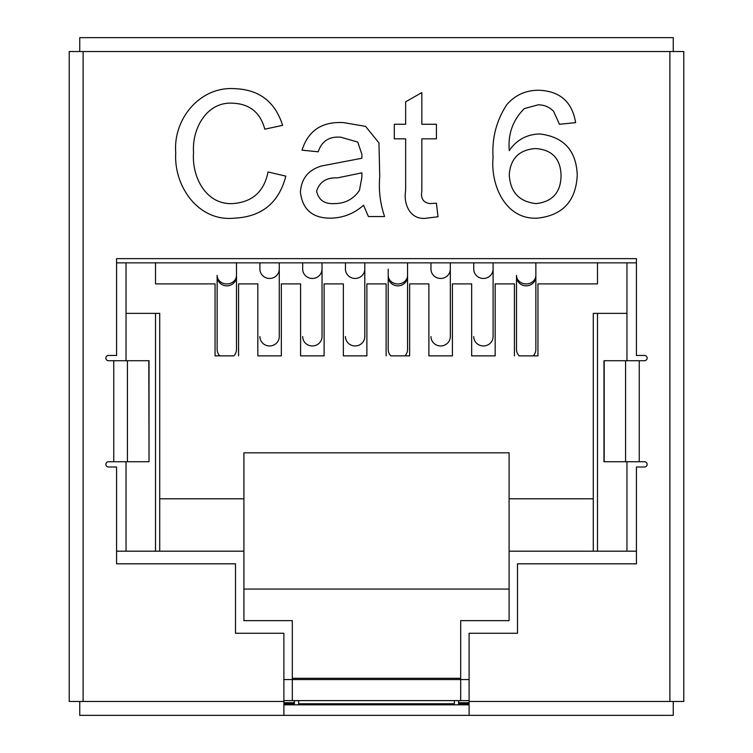 <?xml version="1.0" encoding="UTF-8"?>
<svg xmlns="http://www.w3.org/2000/svg" width="753" height="753" viewBox="0 0 753 753"><rect width="100%" height="100%" fill="white"/><g stroke="black" fill="none" stroke-linecap="round" stroke-linejoin="round"><path stroke-width="1.13" d="M215.057 355.868L219.791 355.868A9.685 9.394 180 0 1 217.137 349.411A9.685 9.394 180 0 0 217.137 349.411L217.137 276.455A9.685 9.394 0 0 0 226.813 285.848A9.685 9.394 0 0 0 236.498 276.455L236.498 349.411A9.685 9.394 180 0 1 233.844 355.868L215.057 355.868L215.057 283.89L155.513 283.89L155.513 262.844M597.487 262.844L597.487 283.89L537.943 283.89L537.943 355.868L519.156 355.868A9.685 9.394 180 0 1 516.502 349.411A9.685 9.394 180 0 0 516.502 349.411L516.502 276.455A9.685 9.394 0 0 0 526.187 285.848A9.685 9.394 0 0 0 535.863 276.455L535.863 349.411A9.685 9.394 180 0 1 533.209 355.868L537.943 355.868M509.094 620.641L509.094 589.072L243.906 589.072L243.906 620.641L292.315 620.641L292.315 679.573L460.685 679.573L460.685 620.641L509.094 620.641L509.094 551.187L636.426 551.187M126.043 551.187L126.043 461.74M126.043 360.715L126.043 262.844M626.957 262.844L626.957 360.715M626.957 461.74L626.957 551.187M469.11 700.619L283.89 700.619M514.421 355.868L514.421 283.89L495.173 283.89L495.173 355.868L471.66 355.868L495.173 355.868M471.66 355.868L471.66 283.89L452.412 283.89L452.412 355.868L428.89 355.868L452.412 355.868M428.89 355.868L428.89 283.89L409.641 283.89L409.641 355.868L390.854 355.868A9.685 9.394 180 0 1 388.2 349.411L388.2 276.455A9.685 9.394 0 0 0 397.885 285.848A9.685 9.394 0 0 0 407.561 276.455L407.561 349.411A9.685 9.394 180 0 1 404.916 355.868L409.641 355.868M386.12 355.868L386.12 283.89L366.88 283.89L366.88 355.868L343.359 355.868L366.88 355.868M343.359 355.868L343.359 283.89L324.11 283.89L324.11 355.868L300.588 355.868L324.11 355.868M300.588 355.868L300.588 283.89L281.34 283.89L281.34 355.868L257.827 355.868L281.34 355.868M257.827 355.868L257.827 283.89L238.579 283.89L238.579 355.868M116.574 551.187L243.906 551.187L243.906 452.826L509.094 452.826L509.094 498.797L593.279 498.797L593.279 313.361L626.957 313.361M126.043 313.361L159.721 313.361L159.721 498.797L243.906 498.797M283.89 679.573L292.315 679.573L292.315 700.619M243.906 551.187L243.906 620.641M636.426 262.844L116.574 262.844M460.685 700.619L460.685 679.573L469.11 679.573M509.094 498.797L509.094 551.187M159.721 551.187L159.721 498.797M593.279 498.797L593.279 551.187M159.721 313.361L155.513 313.361L155.513 551.187M597.487 551.187L597.487 313.361L593.279 313.361M197.606 283.89L155.513 283.89M597.487 283.89L555.394 283.89M430.057 203.592L436.401 203.188L438.02 216.77L426.612 218.163C410.46 220.61 403.184 204.214 405.641 190.613L405.641 138.834L394.308 138.834L394.308 124.264L405.641 124.264L405.641 101.806L421.831 92.591L421.831 124.264L436.401 124.264L436.401 138.834L421.831 138.834L421.831 191.196C420.607 198.566 423.346 202.698 430.057 203.592M232.611 203.592C252.293 202.209 264.105 191.667 268.03 171.976L285.839 176.127C278.864 202.886 261.686 216.902 234.287 218.163C198.011 221.928 173.482 185.68 175.75 152.473C173.039 119.492 199.526 86.586 233.929 88.647C258.881 89.306 275.109 101.542 282.601 125.356L264.792 129.168C260.387 112.649 249.817 103.999 233.072 103.217C206.595 101.26 191.808 129.083 193.559 152.398C191.544 176.051 205.484 204.92 232.611 203.592M69.22 51.543L69.22 701.457L69.22 51.543L83.112 51.543L83.112 701.457L79.743 701.457L79.743 715.35L469.11 715.35L469.11 633.273L517.509 633.273L517.509 563.818L636.426 563.818L636.426 467.001L644.512 467.001A2.635 2.635 0 0 0 647.147 464.366A2.635 2.635 0 0 0 644.512 461.74L603.972 461.74L603.972 360.715L644.512 360.715A2.635 2.635 0 0 0 647.147 358.08A2.635 2.635 0 0 0 644.512 355.454L636.426 355.454L636.426 258.637L116.574 258.637L116.574 355.454L108.488 355.454A2.635 2.635 0 0 0 105.853 358.08A2.635 2.635 0 0 0 108.488 360.715L149.028 360.715L149.028 461.74L148.812 360.715M148.812 461.74L108.488 461.74A2.635 2.635 0 0 0 105.853 464.366A2.635 2.635 0 0 0 108.488 467.001L116.574 467.001L116.574 563.818L235.491 563.818L235.491 633.273L283.89 633.273L283.89 715.35M368.405 216.544L363.548 205.211C354.117 213.607 343.133 217.928 330.614 218.163C312.523 218.229 302.461 209.541 300.409 192.081C301.379 178.442 308.523 169.717 321.86 165.905L361.854 158.262L361.929 154.497L357.76 142.101L340.93 137.215C329.315 136.227 321.738 141.084 318.218 151.786L302.028 150.167C308.25 130.467 322.19 121.289 343.839 122.645L365.563 126.372L378.957 142.882L379.738 176.475C378.552 190.302 380.171 203.658 384.595 216.544L368.405 216.544M539.186 90.266C560.072 91.179 572.224 101.975 575.631 122.645L559.441 124.264L553.596 111.312C549.351 106.982 544.193 104.827 538.122 104.836L524.333 108.583C512.878 119.972 507.851 133.987 509.254 150.628C516.633 139.832 526.865 134.279 539.939 133.978C563.79 136.895 576.224 150.553 577.25 174.96C576.045 201.032 562.736 215.433 537.331 218.163C505.225 219.829 490.419 184.796 493.064 157.424C491.85 138.1 496.443 120.489 506.825 104.611C515.372 94.869 526.159 90.087 539.186 90.266M683.78 118.682L683.78 255.483M683.78 701.457L683.78 51.543L683.78 701.457L669.888 701.457L673.257 701.457L673.257 715.35L469.11 715.35M683.78 497.517L683.78 634.318M69.22 255.483L69.22 118.682M69.22 634.318L69.22 497.517M283.89 704.827L469.11 704.827M469.11 701.457L669.888 701.457L669.888 51.543L673.257 51.543L673.257 37.65L79.743 37.65L79.743 51.543M673.257 51.543L683.78 51.543M79.743 701.457L69.22 701.457M149.028 381.762L149.028 360.715M149.028 461.74L149.028 440.693M603.972 360.715L603.972 381.762M603.972 440.693L603.972 461.74M294.423 704.827L294.423 702.718L283.89 702.718M294.385 700.619L294.423 702.718M469.11 703.773L458.577 703.773L458.577 704.827M458.577 703.773L458.615 700.619M361.854 177.539L361.929 172.832L337.57 177.868C326.548 177.388 319.554 181.821 316.599 191.177C318.651 200.063 324.552 204.204 334.304 203.592C345.09 203.602 353.468 199.178 359.454 190.34L361.854 177.539M535.458 148.548C519.231 149.781 510.496 158.469 509.254 174.63C510.186 192.081 519.137 201.738 536.098 203.592C552.523 201.766 560.844 192.392 561.06 175.468C560.59 158.657 552.053 149.678 535.458 148.548M298.63 700.619L298.63 704.827M454.37 704.827L454.37 700.619M292.315 678.312L460.685 678.312M259.898 336.544L259.898 336.544A9.685 9.412 180 0 0 269.583 345.956A9.685 9.412 180 0 0 279.269 336.544L279.269 269.047A9.685 9.412 -0 0 1 269.583 278.459A9.685 9.412 -0 0 1 259.898 269.047L259.898 262.844M302.668 336.544L302.668 336.544A9.685 9.412 180 0 0 312.354 345.956A9.685 9.412 180 0 0 322.03 336.544L322.03 269.047A9.685 9.412 -0 0 1 312.354 278.459A9.685 9.412 -0 0 1 302.668 269.047L302.668 262.844M345.439 336.544L345.439 336.544A9.685 9.412 180 0 0 355.115 345.956A9.685 9.412 180 0 0 364.8 336.544L364.8 269.047A9.685 9.412 -0 0 1 355.115 278.459A9.685 9.412 -0 0 1 345.439 269.047L345.439 262.844M388.2 336.544L388.2 275.372A9.685 8.565 180 0 0 397.885 283.937A9.685 8.565 180 0 0 407.561 275.372L407.561 262.844L407.561 275.372M430.97 336.544L430.97 336.544A9.685 9.412 180 0 0 440.646 345.956A9.685 9.412 180 0 0 450.332 336.544L450.332 269.047A9.685 9.412 -0 0 1 440.646 278.459A9.685 9.412 -0 0 1 430.97 269.047L430.97 262.844M473.731 336.544L473.731 336.544A9.685 9.412 180 0 0 483.417 345.956A9.685 9.412 180 0 0 493.102 336.544L493.102 269.047A9.685 9.412 -0 0 1 483.417 278.459A9.685 9.412 -0 0 1 473.731 269.047L473.731 262.844M639.25 360.715L639.25 461.74M83.112 51.543L669.888 51.543M83.112 701.457L283.89 701.457M113.75 461.74L113.75 360.715M604.188 360.715L604.188 461.74M625.574 360.715L625.574 461.74M127.426 461.74L127.426 360.715M294.423 703.773L283.89 703.773M458.577 702.718L469.11 702.718M298.63 703.773L454.37 703.773M388.2 269.047L388.2 275.372L388.2 269.047M535.863 262.844L535.863 275.372A9.685 8.565 180 0 1 526.187 283.937A9.685 8.565 180 0 1 516.502 275.372L516.502 349.411M236.498 262.844L236.498 275.372A9.685 8.565 180 0 1 226.813 283.937A9.685 8.565 180 0 1 217.137 275.372L217.137 349.411M535.863 276.455L535.863 275.372M493.102 262.844L493.102 269.047M450.332 262.844L450.332 269.047M364.8 262.844L364.8 269.047M322.03 262.844L322.03 269.047M279.269 262.844L279.269 269.047M236.498 276.455L236.498 275.372"/></g></svg>
